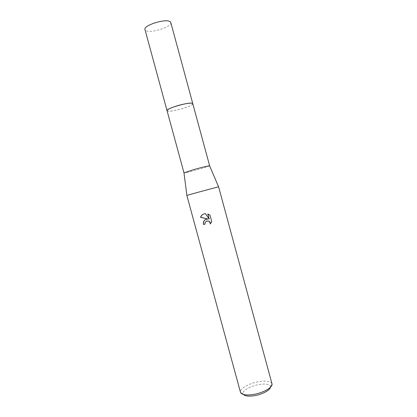 <?xml version="1.0" encoding="UTF-8"?>
<svg xmlns="http://www.w3.org/2000/svg" width="417" height="417" viewBox="0 0 417 417"><rect width="100%" height="100%" fill="white"/><g stroke="black" fill="none" stroke-linecap="round" stroke-linejoin="round"><path stroke-width="0.31" stroke-dasharray="2.08 1.56" d="M192.795 103.687L192.435 104.38C191.116 105.501 188.197 106.783 183.683 108.232C176.209 110.469 170.887 111.422 167.712 111.094L167.05 110.682M192.805 103.724L192.44 104.375C191.116 105.496 188.197 106.778 183.683 108.227C176.209 110.463 170.881 111.422 167.707 111.094L167.061 110.713M209.657 165.909L200.196 169.036C192.722 171.168 184.236 173.191 183.996 172.878M218.591 186.78L186.852 195.406M271.978 383.77C270.69 381.206 266.275 380.507 258.733 381.685C249.085 383.286 239.301 388.873 240.489 392.329M270.461 387.237L270.461 386.496C269.455 384.166 265.624 383.51 258.957 384.526C250.461 385.923 241.917 390.906 243.179 393.909L243.554 394.545M205.112 224.065L205.195 222.787L206.535 220.968M211.737 221.594L209.991 215.162M210.371 223.934L211.872 221.526M208.14 218.977L205.816 219.358M210.132 215.104L207.968 213.994M209.35 219.087L205.581 213.572L203.663 214.015M170.803 22.565C172.513 26.766 150.344 33.777 145.778 30.519L144.975 29.581M192.8 103.682C193.936 105.772 171.71 112.319 167.707 111.094L167.066 110.734M270.461 386.496L272.004 383.88M243.179 393.909L240.52 392.433"/><path stroke-width="0.63" d="M183.996 172.878L167.05 110.682C167.144 109.624 170.131 108.123 176.016 106.179C183.824 103.656 192.748 102.363 192.795 103.687L209.657 165.909M167.061 110.713C167.04 109.671 170.027 108.154 176.016 106.173C183.923 103.619 192.93 102.337 192.805 103.724M183.98 172.862L193.3 169.75C200.9 167.577 209.397 165.559 209.631 165.862L209.657 165.883M198.508 192.159L218.591 186.78L272.004 383.88C273.088 387.2 263.367 392.871 253.505 394.456C246.087 395.54 241.761 394.868 240.52 392.433L186.852 195.406L198.508 192.159M205.894 219.326L208.005 219.04L200.556 217.309C201.182 215.5 202.459 214.328 204.387 213.785L205.445 213.629L209.214 219.149L207.796 213.937L209.991 215.167L211.737 221.594L210.236 223.997C210.423 222.834 210.027 221.901 209.063 221.208L206.363 221.052L205.06 222.85L205.122 224.096L203.548 224.482C203.032 222.105 203.814 220.385 205.894 219.326M243.554 394.545C245.227 396.166 248.86 396.546 254.453 395.691C262.204 394.435 270.127 390.192 270.461 387.237M205.816 219.358C203.892 220.468 203.183 222.152 203.689 224.414L205.112 224.065M203.663 214.015C202.172 214.698 201.187 215.771 200.707 217.247L208.005 219.04M206.535 220.968L209.198 221.146L210.392 223.835M207.968 213.994L209.214 219.149M167.045 110.677L144.975 29.581C142.963 25.421 166.279 18.15 170.188 21.752L170.803 22.565L192.8 103.682L192.31 103.307C188.979 101.811 165.622 108.639 167.045 110.677L167.066 110.734M209.631 165.862L218.576 186.78M183.991 172.826L186.868 195.396"/></g></svg>

